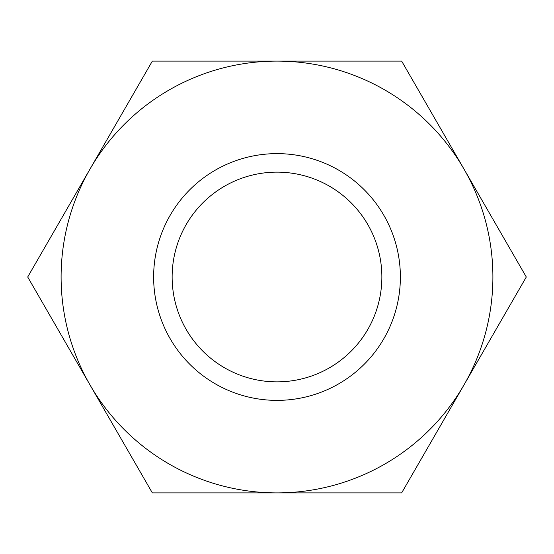 <?xml version="1.0" encoding="UTF-8"?>
<svg xmlns="http://www.w3.org/2000/svg" width="554" height="554" viewBox="0 0 554 554"><rect width="100%" height="100%" fill="white"/><g stroke="black" fill="none" stroke-linecap="round" stroke-linejoin="round"><path stroke-width="0.83" d="M277 492.901A215.901 215.901 0 0 0 463.975 169.053A215.901 215.901 0 0 0 90.025 169.053A215.901 215.901 0 0 0 277 492.901L401.65 492.901L526.3 277L401.65 61.099L152.35 61.099L27.7 277L152.35 492.901L277 492.901M172.135 277A104.865 104.865 0 0 1 329.436 186.186A104.865 104.865 0 0 1 329.436 367.814A104.865 104.865 0 0 1 172.135 277M153.631 277A123.369 123.369 0 0 1 338.688 170.154A123.369 123.369 0 0 1 338.688 383.846A123.369 123.369 0 0 1 153.631 277"/></g></svg>
